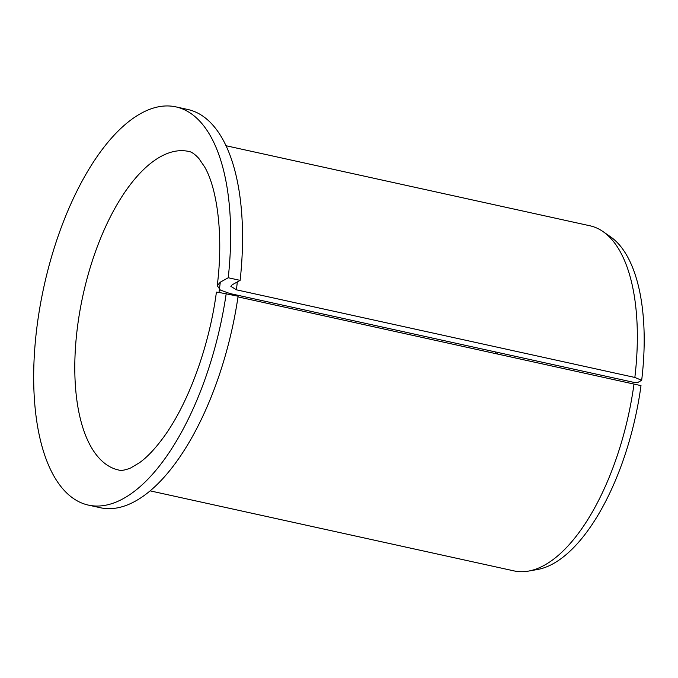 <?xml version="1.0" encoding="UTF-8"?>
<svg xmlns="http://www.w3.org/2000/svg" width="678" height="678" viewBox="0 0 678 678"><rect width="100%" height="100%" fill="white"/><g stroke="black" fill="none" stroke-linecap="round" stroke-linejoin="round"><path stroke-width="1.02" d="M217.24 285.667C223.647 235.537 217.248 188.45 204.62 166.898L198.79 158.372C194.679 153.991 191.289 151.677 188.62 151.423A163.093 72.266 102.4 0 0 83.004 295.184A163.093 72.266 102.4 0 0 118.548 469.998C121.074 470.879 125.125 470.201 130.693 467.956L139.566 462.667C147.431 457.014 155.711 448.158 164.415 436.098C188.577 402.596 209.273 346.272 216.409 292.142L218.994 292.43L220.308 282.167L217.24 285.667L220.35 290.048L229.808 293.506L633.93 382.392L637.701 382.511L641.676 380.299A173.127 76.707 102.4 0 0 610.615 236.868L603.081 231.622A176.687 78.284 102.4 0 1 634.845 377.451L641.676 380.299M226.206 293.608A203.866 90.327 102.4 0 1 88.369 505.102L100.268 507.72A203.866 90.327 102.4 0 0 238.105 296.227L218.994 292.43M238.012 296.888L640.998 385.621A173.127 76.707 102.4 0 1 537.451 569.512L528.408 571.113A176.687 78.284 102.4 0 1 514.034 570.901L150.118 490.855M495.262 353.475A163.093 72.266 102.4 0 1 495.728 352.001M497.288 353.916A164.974 73.097 102.4 0 1 497.754 352.441M88.369 505.102A203.866 90.327 102.4 0 1 43.943 286.591A203.866 90.327 102.4 0 1 175.958 106.887L187.857 109.505A203.866 90.327 102.4 0 1 240.139 280.37L232.207 284.777L230.851 286.336L236.436 289.82L634.845 377.451M175.958 106.887A203.866 90.327 102.4 0 1 228.24 277.751L240.139 280.37M228.24 277.751L220.308 282.167M634.006 383.994A176.687 78.284 102.4 0 1 528.408 571.113M226.028 145.736L589.945 225.782A176.687 78.284 102.4 0 1 603.081 231.622M237.292 281.955A176.687 78.284 102.4 0 1 236.436 289.82"/></g></svg>
